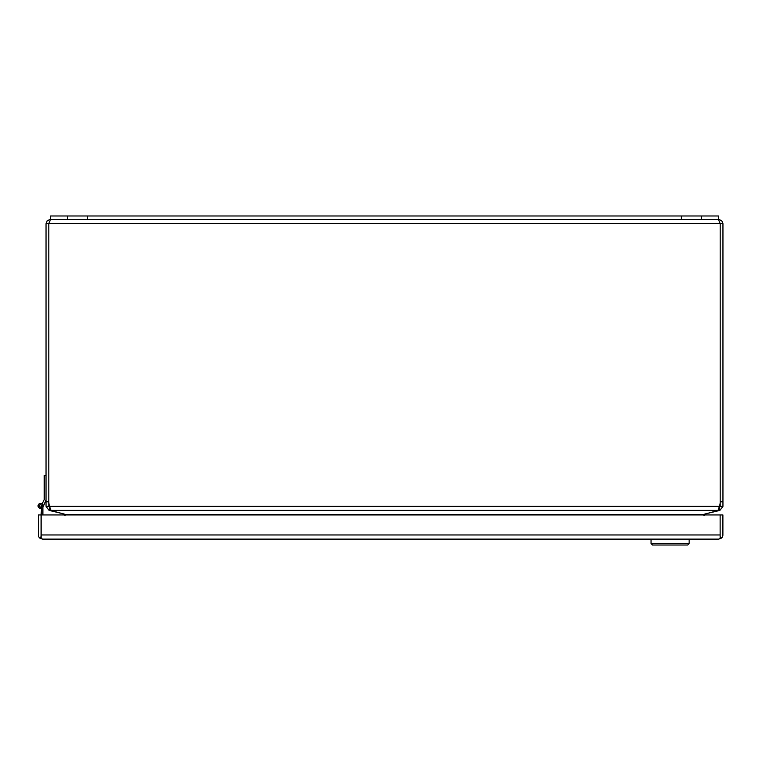 <?xml version="1.0" encoding="UTF-8"?>
<svg xmlns="http://www.w3.org/2000/svg" width="761" height="761" viewBox="0 0 761 761"><rect width="100%" height="100%" fill="white"/><g stroke="black" fill="none" stroke-linecap="round" stroke-linejoin="round"><path stroke-width="1.14" d="M718.793 219.463L721.732 220.68L722.95 223.62L720.191 223.62L718.432 219.463L718.432 215.981L701.433 215.981L701.433 219.463L718.432 219.463M701.433 215.981L50.568 215.981L50.568 219.463L48.866 223.325M46.041 223.62L46.041 506.369L48.799 506.369L49.865 507.739L49.598 506.369A13.584 13.584 0 0 1 48.809 501.803L48.809 223.62L46.041 223.62L47.258 220.68L50.197 219.463M722.95 501.803L720.191 501.803L720.191 223.62L720.191 506.369L722.95 506.369L722.95 223.62M720.191 501.803A13.584 13.584 0 0 1 719.402 506.369L719.126 507.739L720.191 506.369M722.95 506.369L719.868 510.393L719.126 507.739M49.836 507.73L49.123 510.393L46.041 506.369M48.799 506.369L48.799 223.62L720.191 223.62M49.598 506.369L50.939 510.393L718.051 510.393L719.402 506.369L49.598 506.369M704.829 514.036L719.868 510.393M49.123 510.393L64.171 514.036M718.051 510.393A13.584 3.52 0 0 1 716.377 510.945L701.861 514.95M67.13 514.95L52.623 510.945A13.584 3.52 0 0 1 50.939 510.393M703.887 515.711L704.924 514.398M64.067 514.398L65.113 515.711M50.568 219.463L701.433 219.463M40.476 504.8A1.084 1.084 0 0 1 41.56 505.894A1.084 1.084 0 0 1 40.476 506.978A1.084 1.084 0 0 1 39.382 505.894A1.084 1.084 0 0 1 40.476 504.8M46.041 500.044L42.892 507.264M42.892 514.95L42.892 505.894A2.416 2.416 0 0 0 40.58 503.478A2.416 2.416 0 0 0 38.069 505.665A2.416 2.416 0 0 0 40.143 508.281L40.438 507.102A1.208 1.208 0 0 0 41.541 506.455M720.134 535.078L720.134 514.95L41.104 514.95L41.104 538.084L42.492 539.121L39.762 538.084A4.157 4.157 0 0 1 38.345 534.964L38.345 514.95L41.104 514.95L41.684 505.894A1.208 1.208 0 0 0 40.485 504.686A1.208 1.208 0 0 0 39.268 505.865A1.208 1.208 0 0 0 40.438 507.102M40.466 503.478L40.466 503.478A2.416 2.416 0 0 0 38.05 505.894A2.416 2.416 0 0 0 41.104 508.224M46.041 475.435L44.243 475.435L44.243 499.644L42.121 503.801A2.663 2.663 0 0 1 43.13 505.77M41.56 506.36L41.674 505.78M39.762 538.084L41.094 536.562L41.104 535.078M718.736 539.121L42.502 539.121M720.134 514.95L720.134 536.572L721.476 538.084A4.157 4.157 0 0 0 722.893 534.964L722.893 514.95L720.134 514.95M721.476 538.084L718.745 539.121L720.134 538.084L720.134 534.964L41.104 534.964L41.104 514.95M651.045 539.121L651.045 543.573L689.143 543.573L689.143 539.121M651.045 543.573L652.491 545.019L687.697 545.019L689.143 543.573M48.799 501.803L46.041 501.803M703.487 514.398L65.513 514.398M681.314 215.981L681.314 219.463M87.677 215.981L87.677 219.463M67.567 215.981L67.567 219.463"/></g></svg>
